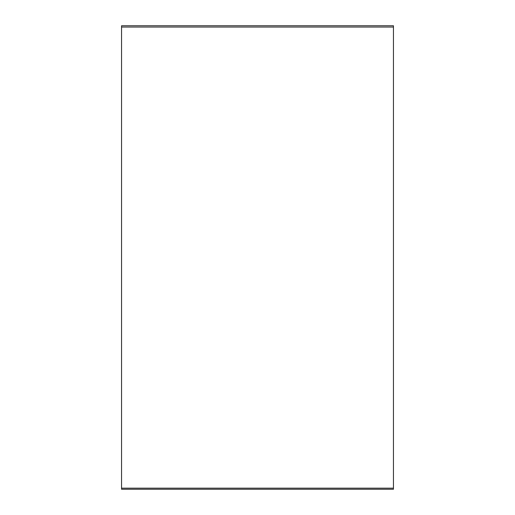 <?xml version="1.0" encoding="UTF-8"?>
<svg xmlns="http://www.w3.org/2000/svg" width="515" height="515" viewBox="0 0 515 515"><rect width="100%" height="100%" fill="white"/><g stroke="black" fill="none" stroke-linecap="round" stroke-linejoin="round"><path stroke-width="0.77" d="M121.559 25.75L121.559 27.057L393.441 27.057L393.441 25.75L121.559 25.75M121.559 27.057L121.559 488.169L393.441 488.169L393.441 27.057L121.559 27.057L121.559 489.25L393.441 489.25L393.441 488.169L121.559 488.169M393.441 27.057L393.441 488.169"/></g></svg>
